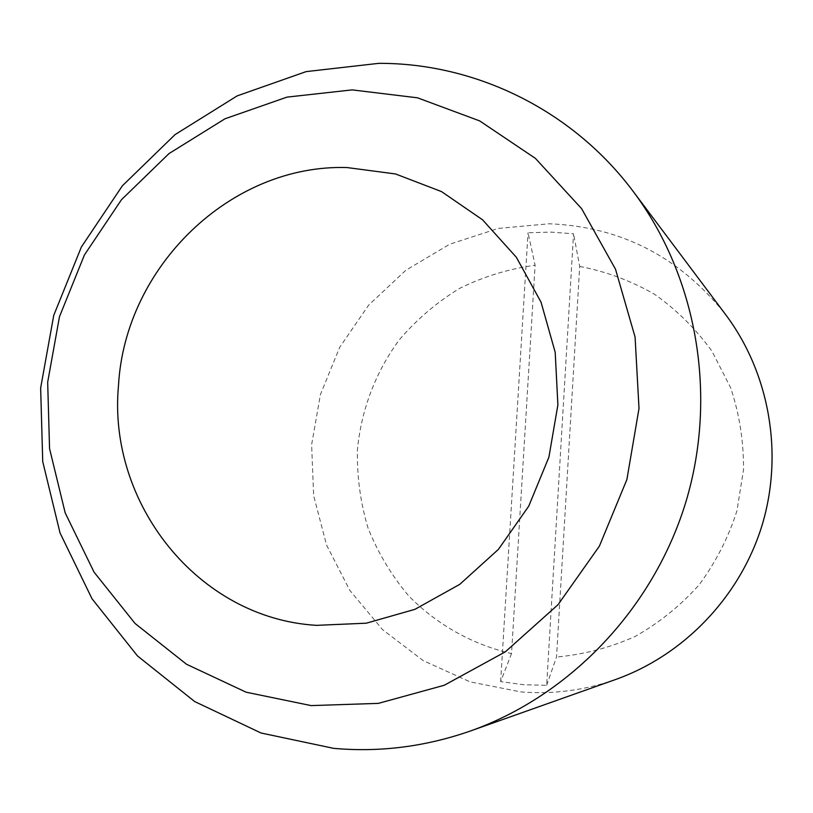 <?xml version="1.0" encoding="UTF-8"?>
<svg xmlns="http://www.w3.org/2000/svg" width="813" height="813" viewBox="0 0 813 813"><rect width="100%" height="100%" fill="white"/><g stroke="black" fill="none" stroke-linecap="round" stroke-linejoin="round"><path stroke-width="0.61" stroke-dasharray="4.07 3.05" d="M615.634 679.495C584.638 690.339 553.033 694.475 520.838 691.924L470.077 681.843L423.238 660.654L382.547 629.618L349.844 590.411L326.562 545.045L313.655 495.717L311.613 444.741L320.444 394.488L339.722 347.253L368.594 305.19L405.778 270.302L449.619 244.266L498.145 228.443L549.09 223.778C620.898 226.603 679.78 256.918 725.724 314.722M511.529 653.561L500.656 681.629L523.511 684.698L546.651 685.329L573.551 233.798L550.787 232.101L528.023 232.772L535.106 265.231L511.529 653.561C472.16 644.496 436.642 624.445 408.665 595.848C391.5 575.421 377.964 552.82 368.045 528.064C360.413 502.505 356.877 476.388 357.446 449.701C361.206 409.864 375.667 371.917 399.386 339.702C416.744 319.428 436.794 302.334 459.538 288.412C483.461 276.623 508.643 268.89 535.106 265.231M500.656 681.629L528.023 232.772M546.651 685.329L556.529 657.016L579.699 266.42L573.551 233.798M579.699 266.42C606.071 271.512 631 280.79 654.516 294.255C676.711 309.946 695.877 328.93 711.995 351.226L730.714 387.903C739.454 414.305 743.722 441.54 743.539 469.589L736.934 510.869C728.346 537.647 715.735 562.311 699.109 584.862C680.471 605.695 659.109 622.921 635.004 636.528C609.821 647.748 583.663 654.577 556.529 657.016"/><path stroke-width="1.22" d="M346.999 167.549C230.414 164.002 125.019 267.02 118.505 385.362C107.418 503.41 198.169 618.388 316.481 625.349L366.277 623.195L414.904 609.344L459.782 584.334L498.44 549.354L528.724 506.184L548.907 457.15L557.891 404.904L555.198 352.303L541.052 302.202L516.346 257.264L482.536 219.784L441.52 191.594L395.545 173.962L346.999 167.549M333.615 748.346L261.064 733.011L194.673 701.548L137.499 655.949L92.011 598.764L60.03 532.922L42.723 461.571L40.65 387.964L53.739 315.383L81.371 246.989L122.377 185.801L175.049 134.612L237.183 95.873L306.125 71.615L378.756 63.343C475.473 62.987 572.433 109.958 633.357 191.644C696.893 276.45 717.909 395.169 685.959 501.712C653.632 608.144 570.441 695.43 470.615 730.928C425.504 746.669 379.834 752.482 333.615 748.346M311.135 705.603L246.105 692.198L186.492 664.241L135.06 623.48L94.074 572.169L65.203 512.932L49.563 448.624L47.672 382.212L59.481 316.684L84.44 254.926L121.452 199.734L168.972 153.606L224.957 118.8L286.969 97.123L352.181 89.887L417.506 97.814L479.67 120.903L535.401 158.372L581.58 208.616L615.512 269.225L635.085 337.08L639.008 408.502L626.894 479.528L599.384 546.153L558.064 604.648L505.351 651.823L444.294 685.247L378.36 703.377L311.135 705.603M633.357 191.644L725.724 314.722C769.362 373.035 783.681 453.136 762.228 524.741C740.491 596.254 684.251 655.054 615.634 679.495L470.615 730.928"/></g></svg>
